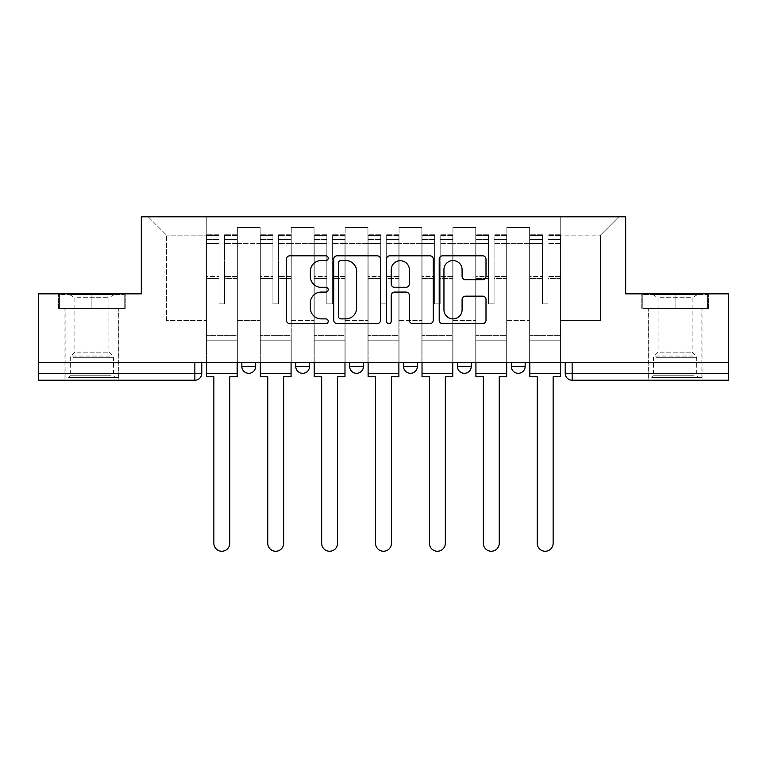 <?xml version="1.0" encoding="UTF-8"?>
<svg xmlns="http://www.w3.org/2000/svg" width="767" height="767" viewBox="0 0 767 767"><rect width="100%" height="100%" fill="white"/><g stroke="black" fill="none" stroke-linecap="round" stroke-linejoin="round"><path stroke-width="0.58" stroke-dasharray="3.83 2.88" d="M328.218 258.172A2.378 2.378 0 0 0 325.85 255.804L289.821 255.804A3.394 3.394 0 0 0 286.427 259.188L286.427 320.232A3.394 3.394 0 0 0 289.821 323.626L325.85 323.626A2.378 2.378 0 0 0 328.218 321.248A2.378 2.378 0 0 0 325.85 318.88L321.181 318.88A10.853 10.853 0 0 1 310.338 308.027L310.338 302.936A10.853 10.853 0 0 1 321.181 292.083L325.85 292.083A2.378 2.378 0 0 0 328.218 289.715A2.378 2.378 0 0 0 325.85 287.337L321.181 287.337A10.853 10.853 0 0 1 310.338 276.484L310.338 271.403A10.853 10.853 0 0 1 321.181 260.55L325.85 260.55A2.378 2.378 0 0 0 328.218 258.172M511.33 362.609L525.155 362.609L525.155 366.415L511.33 366.415L511.33 362.609L525.155 362.609M471.254 362.609L457.439 362.609L471.254 362.609L471.254 366.415A6.913 6.913 0 0 1 464.342 373.318A6.913 6.913 0 0 0 471.254 366.415L457.439 366.415M403.538 362.609L417.363 362.609L403.538 362.609M349.637 362.609L363.462 362.609L349.637 362.609M295.746 362.609L309.561 362.609L295.746 362.609M241.845 362.609L255.67 362.609L241.845 362.609M91.906 380.231L64.955 380.231L91.906 380.231M91.906 308.372L58.56 308.372L125.242 308.372L91.906 308.372L91.906 293.857L125.242 293.857L58.56 293.857L91.906 293.857L91.906 308.372L124.206 308.372L59.596 308.372L91.906 308.372L91.906 294.547L124.206 294.547L59.596 294.547L91.906 294.547L91.906 308.372M675.094 380.231L702.045 380.231L675.094 380.231M675.094 308.372L708.44 308.372L675.094 308.372L675.094 293.857L708.44 293.857L641.758 293.857L675.094 293.857L675.094 308.372L707.404 308.372L642.794 308.372L675.094 308.372L675.094 294.547L707.404 294.547L642.794 294.547L675.094 294.547L675.094 308.372M728.65 362.609L38.35 362.609L38.35 293.857L141.31 293.857L141.31 216.812L625.69 216.812L625.69 293.857L728.65 293.857L728.65 373.318L565.231 373.318A6.913 6.913 0 0 0 572.144 380.231L728.65 380.231L728.65 373.318M38.35 373.318L38.35 362.609L201.769 362.609L201.769 373.318L38.35 373.318L38.35 380.231L194.856 380.231A6.913 6.913 0 0 0 201.769 373.318M237.358 243.417L237.358 320.462L237.358 243.417L260.157 243.417L260.157 227.521L260.157 320.462L260.157 243.417L237.358 243.417M237.358 362.609L237.358 227.521L260.157 227.521L237.358 227.521L237.358 362.609L237.358 340.155L206.265 340.155L237.358 340.155L237.358 362.609L206.265 362.609L206.265 216.812L560.735 216.812L148.213 216.812L206.265 216.812L206.265 320.462L206.265 235.124L166.525 235.124L206.265 235.124L206.265 216.812L206.265 362.609L206.265 340.155L206.265 362.609L237.358 362.609M260.157 362.609L260.157 227.521L237.358 227.521L260.157 227.521L260.157 362.609L260.157 340.155L291.249 340.155L260.157 340.155L260.157 362.609L291.249 362.609L291.249 227.521L291.249 243.417L291.249 227.521L314.058 227.521L314.058 243.417L314.058 227.521L291.249 227.521L291.249 362.609L291.249 340.155L291.249 362.609L260.157 362.609M291.249 320.462L291.249 243.417L291.249 320.462L314.058 320.462L314.058 243.417L314.058 320.462L291.249 320.462M314.058 362.609L314.058 227.521L291.249 227.521L314.058 227.521L314.058 362.609L314.058 340.155L345.15 340.155L314.058 340.155L314.058 362.609L345.15 362.609L345.15 227.521L345.15 243.417L345.15 227.521L367.949 227.521L367.949 243.417L367.949 227.521L345.15 227.521L345.15 362.609L345.15 340.155L345.15 362.609L314.058 362.609M345.15 320.462L345.15 243.417L345.15 320.462L367.949 320.462L367.949 243.417L367.949 320.462L345.15 320.462M367.949 362.609L367.949 227.521L345.15 227.521L367.949 227.521L367.949 362.609L367.949 340.155L399.051 340.155L367.949 340.155L367.949 362.609L399.051 362.609L399.051 227.521L399.051 243.417L399.051 227.521L421.85 227.521L421.85 243.417L421.85 227.521L399.051 227.521L399.051 362.609L399.051 340.155L399.051 362.609L367.949 362.609M399.051 320.462L399.051 243.417L399.051 320.462L421.85 320.462L421.85 243.417L421.85 320.462L399.051 320.462M421.85 362.609L421.85 227.521L399.051 227.521L421.85 227.521L421.85 362.609L421.85 340.155L452.942 340.155L421.85 340.155L421.85 362.609L452.942 362.609L452.942 227.521L452.942 243.417L452.942 227.521L475.751 227.521L475.751 243.417L475.751 227.521L452.942 227.521L452.942 362.609L452.942 340.155L452.942 362.609L421.85 362.609M452.942 320.462L452.942 243.417L452.942 320.462L475.751 320.462L475.751 243.417L475.751 320.462L452.942 320.462M475.751 362.609L475.751 227.521L452.942 227.521L475.751 227.521L475.751 362.609L475.751 340.155L506.843 340.155L475.751 340.155L475.751 362.609L506.843 362.609L506.843 227.521L506.843 243.417L506.843 227.521L529.642 227.521L529.642 243.417L529.642 227.521L506.843 227.521L506.843 362.609L506.843 340.155L506.843 362.609L475.751 362.609M506.843 320.462L506.843 243.417L506.843 320.462L529.642 320.462L529.642 243.417L529.642 320.462L506.843 320.462M529.642 362.609L529.642 227.521L506.843 227.521L529.642 227.521L529.642 362.609L529.642 340.155L560.735 340.155L529.642 340.155L529.642 362.609L560.735 362.609L560.735 216.812L618.787 216.812L560.735 216.812L560.735 235.124L600.475 235.124L560.735 235.124L560.735 320.462L560.735 216.812L560.735 362.609L529.642 362.609L560.735 362.609L560.735 340.155L560.735 362.609L529.642 362.609M237.358 320.462L260.157 320.462L237.358 320.462M166.525 320.462L166.525 235.124L166.525 320.462L206.265 320.462L166.525 320.462M600.475 320.462L600.475 235.124L618.787 216.812L600.475 235.124L600.475 320.462L560.735 320.462L600.475 320.462M572.144 362.609L565.231 362.609L572.144 362.609L572.144 380.231A6.913 6.913 0 0 1 565.231 373.318M38.35 362.609L201.769 362.609M363.462 366.415L349.637 366.415A6.913 6.913 0 0 0 356.55 373.318M417.363 366.415L403.538 366.415A6.913 6.913 0 0 0 410.45 373.318M148.213 216.812L166.525 235.124L148.213 216.812M125.242 308.372L125.242 293.857L125.242 308.372M58.56 308.372L58.56 293.857L58.56 308.372M708.44 308.372L708.44 293.857L708.44 308.372M641.758 308.372L641.758 293.857L641.758 308.372M380.528 320.232L380.528 259.188A3.394 3.394 0 0 0 377.143 255.804L337.125 255.804A3.394 3.394 0 0 0 333.731 259.188L333.731 320.232A3.394 3.394 0 0 0 337.125 323.626L377.143 323.626A3.394 3.394 0 0 0 380.528 320.232M340.855 260.55A2.378 2.378 0 0 0 338.477 262.918L338.477 316.503A2.378 2.378 0 0 0 340.855 318.88L345.773 318.88A10.853 10.853 0 0 0 356.626 308.027L356.626 271.403A10.853 10.853 0 0 0 345.773 260.55L340.855 260.55M389.857 255.804L429.875 255.804A3.394 3.394 0 0 1 433.269 259.188L433.269 320.232A3.394 3.394 0 0 1 429.875 323.626L412.751 323.626A3.394 3.394 0 0 1 409.357 320.232L409.357 295.477A3.394 3.394 0 0 0 405.964 292.083L394.602 292.083A3.394 3.394 0 0 0 391.218 295.477L391.218 321.248A2.378 2.378 0 0 1 388.84 323.626A2.378 2.378 0 0 1 386.472 321.248L386.472 259.188A3.394 3.394 0 0 1 389.857 255.804M409.357 269.792A9.07 9.07 0 0 0 400.288 260.713A9.07 9.07 0 0 0 391.218 269.792L391.218 283.943A3.394 3.394 0 0 0 394.602 287.337L405.964 287.337A3.394 3.394 0 0 0 409.357 283.943L409.357 269.792M465.483 279.706L482.606 279.706A3.394 3.394 0 0 0 486 276.312L486 259.188A3.394 3.394 0 0 0 482.606 255.804L442.597 255.804A3.394 3.394 0 0 0 439.203 259.188L439.203 320.232A3.394 3.394 0 0 0 442.597 323.626L482.606 323.626A3.394 3.394 0 0 0 486 320.232L486 299.542A3.394 3.394 0 0 0 482.606 296.158L465.483 296.158A3.394 3.394 0 0 0 462.089 299.542L462.089 309.801A9.07 9.07 0 0 1 453.019 318.88A9.07 9.07 0 0 1 443.949 309.801L443.949 269.62A9.07 9.07 0 0 1 453.019 260.55A9.07 9.07 0 0 1 462.089 269.62L462.089 276.312A3.394 3.394 0 0 0 465.483 279.706M237.185 362.609L237.185 239.266L224.568 239.745L224.568 260.003L224.568 234.779L224.568 303.876L219.046 303.876L219.046 239.266L219.046 276.523L206.438 276.523L206.438 235.383L206.438 340.155L206.438 276.523L219.046 276.523L219.046 234.779L219.046 278.479L206.438 278.479L206.438 335.658L206.438 278.479L219.046 278.479L219.046 234.779L219.046 303.876L224.568 303.876L224.568 239.266L237.185 239.745L237.185 260.003L237.185 234.779L237.185 376.779L229.755 376.779L229.755 543.304A7.948 7.948 0 0 1 221.807 551.252A7.948 7.948 0 0 1 213.859 543.304L213.859 376.779L206.438 376.779L206.438 234.779L206.438 362.609M237.185 278.479L224.568 278.479L224.568 303.876L224.568 278.479L237.185 278.479L237.185 335.658L206.438 335.658L237.185 335.658L237.185 278.479M206.438 239.563L219.046 239.563L206.438 239.563M206.438 235.383L206.438 234.779L206.438 235.383L219.046 235.383L206.438 235.383M219.046 278.479L219.046 303.876L219.046 278.479M224.568 303.876L219.046 303.876L219.046 243.503L206.438 243.503L219.046 243.503L206.438 243.503L219.046 243.503L219.046 303.876L224.568 303.876L224.568 243.503L224.568 303.876L219.046 303.876L224.568 303.876L224.568 276.523L224.568 303.876L219.046 303.876L219.046 276.523L219.046 303.876L224.568 303.876M237.185 373.318L237.185 243.503L237.185 373.318L206.438 373.318M237.185 276.523L224.568 276.523L237.185 276.523L237.185 340.155L206.438 340.155L237.185 340.155L237.185 276.523M71.705 377.469L115.223 377.469L71.705 377.469M110.601 375.744L70.305 375.744L110.601 375.744M72.453 294.547L114.36 294.547L72.453 294.547M77.179 297.701L108.904 297.701L77.179 297.701M77.179 352.149L108.904 352.149L77.179 352.149M68.714 377.469L118.674 377.469L68.714 377.469M68.714 308.372L118.674 308.372L68.714 308.372M124.206 308.372L124.206 294.547L124.206 308.372M59.596 308.372L59.596 294.547L59.596 308.372M654.903 377.469L698.421 377.469L654.903 377.469M693.799 375.744L653.503 375.744L693.799 375.744M655.651 294.547L697.558 294.547L655.651 294.547M660.377 297.701L692.102 297.701L660.377 297.701M660.377 352.149L692.102 352.149L660.377 352.149M651.912 377.469L701.872 377.469L651.912 377.469M651.912 308.372L701.872 308.372L651.912 308.372M707.404 308.372L707.404 294.547L707.404 308.372M642.794 308.372L642.794 294.547L642.794 308.372M291.077 362.609L291.077 239.266L278.469 239.745L278.469 260.003L278.469 234.779L278.469 303.876L272.937 303.876L272.937 239.266L272.937 276.523L260.329 276.523L260.329 235.383L260.329 340.155L260.329 276.523L272.937 276.523L272.937 234.779L272.937 278.479L260.329 278.479L260.329 335.658L260.329 278.479L272.937 278.479L272.937 234.779L272.937 303.876L278.469 303.876L278.469 239.266L291.077 239.745L291.077 260.003L291.077 234.779L291.077 376.779L283.656 376.779L283.656 543.304A7.948 7.948 0 0 1 275.708 551.252A7.948 7.948 0 0 1 267.76 543.304L267.76 376.779L260.329 376.779L260.329 234.779L260.329 362.609M291.077 278.479L278.469 278.479L278.469 303.876L278.469 278.479L291.077 278.479L291.077 335.658L260.329 335.658L291.077 335.658L291.077 278.479M260.329 239.563L272.937 239.563L260.329 239.563M260.329 235.383L260.329 234.779L260.329 235.383L272.937 235.383L260.329 235.383M272.937 278.479L272.937 303.876L272.937 278.479M278.469 303.876L272.937 303.876L272.937 243.503L260.329 243.503L272.937 243.503L260.329 243.503L272.937 243.503L272.937 303.876L278.469 303.876L278.469 243.503L278.469 303.876L272.937 303.876L278.469 303.876L278.469 276.523L278.469 303.876L272.937 303.876L272.937 276.523L272.937 303.876L278.469 303.876M291.077 373.318L291.077 243.503L291.077 373.318L260.329 373.318M291.077 276.523L278.469 276.523L291.077 276.523L291.077 340.155L260.329 340.155L291.077 340.155L291.077 276.523M344.977 362.609L344.977 239.266L332.37 239.745L332.37 260.003L332.37 234.779L332.37 303.876L326.838 303.876L326.838 239.266L326.838 276.523L314.23 276.523L314.23 235.383L314.23 340.155L314.23 276.523L326.838 276.523L326.838 234.779L326.838 278.479L314.23 278.479L314.23 335.658L314.23 278.479L326.838 278.479L326.838 234.779L326.838 303.876L332.37 303.876L332.37 239.266L344.977 239.745L344.977 260.003L344.977 234.779L344.977 376.779L337.547 376.779L337.547 543.304A7.948 7.948 0 0 1 329.599 551.252A7.948 7.948 0 0 1 321.661 543.304L321.661 376.779L314.23 376.779L314.23 234.779L314.23 362.609M344.977 278.479L332.37 278.479L332.37 303.876L332.37 278.479L344.977 278.479L344.977 335.658L314.23 335.658L344.977 335.658L344.977 278.479M314.23 239.563L326.838 239.563L314.23 239.563M314.23 235.383L314.23 234.779L314.23 235.383L326.838 235.383L314.23 235.383M326.838 278.479L326.838 303.876L326.838 278.479M332.37 303.876L326.838 303.876L326.838 243.503L314.23 243.503L326.838 243.503L314.23 243.503L326.838 243.503L326.838 303.876L332.37 303.876L332.37 243.503L332.37 303.876L326.838 303.876L332.37 303.876L332.37 276.523L332.37 303.876L326.838 303.876L326.838 276.523L326.838 303.876L332.37 303.876M344.977 373.318L344.977 243.503L344.977 373.318L314.23 373.318M344.977 276.523L332.37 276.523L344.977 276.523L344.977 340.155L314.23 340.155L344.977 340.155L344.977 276.523M398.878 362.609L398.878 239.266L386.261 239.745L386.261 260.003L386.261 234.779L386.261 303.876L380.739 303.876L380.739 239.266L380.739 276.523L368.122 276.523L368.122 235.383L368.122 340.155L368.122 276.523L380.739 276.523L380.739 234.779L380.739 278.479L368.122 278.479L368.122 335.658L368.122 278.479L380.739 278.479L380.739 234.779L380.739 303.876L386.261 303.876L386.261 239.266L398.878 239.745L398.878 260.003L398.878 234.779L398.878 376.779L391.448 376.779L391.448 543.304A7.948 7.948 0 0 1 383.5 551.252A7.948 7.948 0 0 1 375.552 543.304L375.552 376.779L368.122 376.779L368.122 234.779L368.122 362.609M398.878 278.479L386.261 278.479L386.261 303.876L386.261 278.479L398.878 278.479L398.878 335.658L368.122 335.658L398.878 335.658L398.878 278.479M368.122 239.563L380.739 239.563L368.122 239.563M368.122 235.383L368.122 234.779L368.122 235.383L380.739 235.383L368.122 235.383M380.739 278.479L380.739 303.876L380.739 278.479M386.261 303.876L380.739 303.876L380.739 243.503L368.122 243.503L380.739 243.503L368.122 243.503L380.739 243.503L380.739 303.876L386.261 303.876L386.261 243.503L386.261 303.876L380.739 303.876L386.261 303.876L386.261 276.523L386.261 303.876L380.739 303.876L380.739 276.523L380.739 303.876L386.261 303.876M398.878 373.318L398.878 243.503L398.878 373.318L368.122 373.318M398.878 276.523L386.261 276.523L398.878 276.523L398.878 340.155L368.122 340.155L398.878 340.155L398.878 276.523M452.77 362.609L452.77 239.266L440.162 239.745L440.162 260.003L440.162 234.779L440.162 303.876L434.63 303.876L434.63 239.266L434.63 276.523L422.023 276.523L422.023 235.383L422.023 340.155L422.023 276.523L434.63 276.523L434.63 234.779L434.63 278.479L422.023 278.479L422.023 335.658L422.023 278.479L434.63 278.479L434.63 234.779L434.63 303.876L440.162 303.876L440.162 239.266L452.77 239.745L452.77 260.003L452.77 234.779L452.77 376.779L445.339 376.779L445.339 543.304A7.948 7.948 0 0 1 437.401 551.252A7.948 7.948 0 0 1 429.453 543.304L429.453 376.779L422.023 376.779L422.023 234.779L422.023 362.609M452.77 278.479L440.162 278.479L440.162 303.876L440.162 278.479L452.77 278.479L452.77 335.658L422.023 335.658L452.77 335.658L452.77 278.479M422.023 239.563L434.63 239.563L422.023 239.563M422.023 235.383L422.023 234.779L422.023 235.383L434.63 235.383L422.023 235.383M434.63 278.479L434.63 303.876L434.63 278.479M440.162 303.876L434.63 303.876L434.63 243.503L422.023 243.503L434.63 243.503L422.023 243.503L434.63 243.503L434.63 303.876L440.162 303.876L440.162 243.503L440.162 303.876L434.63 303.876L440.162 303.876L440.162 276.523L440.162 303.876L434.63 303.876L434.63 276.523L434.63 303.876L440.162 303.876M452.77 373.318L452.77 243.503L452.77 373.318L422.023 373.318M452.77 276.523L440.162 276.523L452.77 276.523L452.77 340.155L422.023 340.155L452.77 340.155L452.77 276.523M506.671 362.609L506.671 239.266L494.063 239.745L494.063 260.003L494.063 234.779L494.063 303.876L488.531 303.876L488.531 239.266L488.531 276.523L475.923 276.523L475.923 235.383L475.923 340.155L475.923 276.523L488.531 276.523L488.531 234.779L488.531 278.479L475.923 278.479L475.923 335.658L475.923 278.479L488.531 278.479L488.531 234.779L488.531 303.876L494.063 303.876L494.063 239.266L506.671 239.745L506.671 260.003L506.671 234.779L506.671 376.779L499.24 376.779L499.24 543.304A7.948 7.948 0 0 1 491.292 551.252A7.948 7.948 0 0 1 483.344 543.304L483.344 376.779L475.923 376.779L475.923 234.779L475.923 362.609M506.671 278.479L494.063 278.479L494.063 303.876L494.063 278.479L506.671 278.479L506.671 335.658L475.923 335.658L506.671 335.658L506.671 278.479M475.923 239.563L488.531 239.563L475.923 239.563M475.923 235.383L475.923 234.779L475.923 235.383L488.531 235.383L475.923 235.383M488.531 278.479L488.531 303.876L488.531 278.479M494.063 303.876L488.531 303.876L488.531 243.503L475.923 243.503L488.531 243.503L475.923 243.503L488.531 243.503L488.531 303.876L494.063 303.876L494.063 243.503L494.063 303.876L488.531 303.876L494.063 303.876L494.063 276.523L494.063 303.876L488.531 303.876L488.531 276.523L488.531 303.876L494.063 303.876M506.671 373.318L506.671 243.503L506.671 373.318L475.923 373.318M506.671 276.523L494.063 276.523L506.671 276.523L506.671 340.155L475.923 340.155L506.671 340.155L506.671 276.523M560.562 362.609L560.562 239.266L547.954 239.745L547.954 260.003L547.954 234.779L547.954 303.876L542.432 303.876L542.432 239.266L542.432 276.523L529.815 276.523L529.815 235.383L529.815 340.155L529.815 276.523L542.432 276.523L542.432 234.779L542.432 278.479L529.815 278.479L529.815 335.658L529.815 278.479L542.432 278.479L542.432 234.779L542.432 303.876L547.954 303.876L547.954 239.266L560.562 239.745L560.562 260.003L560.562 234.779L560.562 376.779L553.141 376.779L553.141 543.304A7.948 7.948 0 0 1 545.193 551.252A7.948 7.948 0 0 1 537.245 543.304L537.245 376.779L529.815 376.779L529.815 234.779L529.815 362.609M560.562 278.479L547.954 278.479L547.954 303.876L547.954 278.479L560.562 278.479L560.562 335.658L529.815 335.658L560.562 335.658L560.562 278.479M529.815 239.563L542.432 239.563L529.815 239.563M529.815 235.383L529.815 234.779L529.815 235.383L542.432 235.383L529.815 235.383M542.432 278.479L542.432 303.876L542.432 278.479M547.954 303.876L542.432 303.876L542.432 243.503L529.815 243.503L542.432 243.503L529.815 243.503L542.432 243.503L542.432 303.876L547.954 303.876L547.954 243.503L547.954 303.876L542.432 303.876L547.954 303.876L547.954 276.523L547.954 303.876L542.432 303.876L542.432 276.523L542.432 303.876L547.954 303.876M560.562 373.318L560.562 243.503L560.562 373.318L529.815 373.318M560.562 276.523L547.954 276.523L560.562 276.523L560.562 340.155L529.815 340.155L560.562 340.155L560.562 276.523M309.561 366.415L295.746 366.415M255.67 366.415L241.845 366.415M529.642 243.417L506.843 243.417L529.642 243.417M475.751 243.417L452.942 243.417L475.751 243.417M421.85 243.417L399.051 243.417L421.85 243.417M367.949 243.417L345.15 243.417L367.949 243.417M314.058 243.417L291.249 243.417L314.058 243.417M194.856 362.609L194.856 380.231M219.046 239.745L206.438 239.745L219.046 239.745M237.185 235.383L224.568 235.383L237.185 235.383M237.185 243.503L224.568 243.503L237.185 243.503M219.046 235.565L206.438 235.565L219.046 235.565M237.185 235.565L224.568 235.565L237.185 235.565M237.185 239.563L224.568 239.563L237.185 239.563M73.201 357.738L113.497 357.738L73.201 357.738M109.988 356.032L71.015 356.032L109.988 356.032M656.399 357.738L696.695 357.738L656.399 357.738M693.186 356.032L654.213 356.032L693.186 356.032M272.937 239.745L260.329 239.745L272.937 239.745M291.077 235.383L278.469 235.383L291.077 235.383M291.077 243.503L278.469 243.503L291.077 243.503M272.937 235.565L260.329 235.565L272.937 235.565M291.077 235.565L278.469 235.565L291.077 235.565M291.077 239.563L278.469 239.563L291.077 239.563M326.838 239.745L314.23 239.745L326.838 239.745M344.977 235.383L332.37 235.383L344.977 235.383M344.977 243.503L332.37 243.503L344.977 243.503M326.838 235.565L314.23 235.565L326.838 235.565M344.977 235.565L332.37 235.565L344.977 235.565M344.977 239.563L332.37 239.563L344.977 239.563M380.739 239.745L368.122 239.745L380.739 239.745M398.878 235.383L386.261 235.383L398.878 235.383M398.878 243.503L386.261 243.503L398.878 243.503M380.739 235.565L368.122 235.565L380.739 235.565M398.878 235.565L386.261 235.565L398.878 235.565M398.878 239.563L386.261 239.563L398.878 239.563M434.63 239.745L422.023 239.745L434.63 239.745M452.77 235.383L440.162 235.383L452.77 235.383M452.77 243.503L440.162 243.503L452.77 243.503M434.63 235.565L422.023 235.565L434.63 235.565M452.77 235.565L440.162 235.565L452.77 235.565M452.77 239.563L440.162 239.563L452.77 239.563M488.531 239.745L475.923 239.745L488.531 239.745M506.671 235.383L494.063 235.383L506.671 235.383M506.671 243.503L494.063 243.503L506.671 243.503M488.531 235.565L475.923 235.565L488.531 235.565M506.671 235.565L494.063 235.565L506.671 235.565M506.671 239.563L494.063 239.563L506.671 239.563M542.432 239.745L529.815 239.745L542.432 239.745M560.562 235.383L547.954 235.383L560.562 235.383M560.562 243.503L547.954 243.503L560.562 243.503M542.432 235.565L529.815 235.565L542.432 235.565M560.562 235.565L547.954 235.565L560.562 235.565M560.562 239.563L547.954 239.563L560.562 239.563M64.955 308.372L64.955 380.231M648.153 308.372L648.153 380.231M702.045 308.372L702.045 380.231M118.847 308.372L118.847 380.231M237.185 234.779L224.568 234.779L237.185 234.779M219.046 239.266L206.438 239.266L219.046 239.266M219.046 234.779L206.438 234.779L219.046 234.779M237.185 239.266L224.568 239.266L237.185 239.266M114.36 294.547L108.904 297.701L108.904 352.149L112.787 356.032L113.497 357.738L113.497 375.744L115.223 377.469M65.128 377.469L65.128 308.372M118.674 377.469L118.674 308.372M69.442 294.547L74.898 297.701L74.898 352.149L71.015 356.032L70.305 357.738L70.305 375.744L68.579 377.469M697.558 294.547L692.102 297.701L692.102 352.149L695.985 356.032L696.695 357.738L696.695 375.744L698.421 377.469M648.326 377.469L648.326 308.372M701.872 377.469L701.872 308.372M652.64 294.547L658.096 297.701L658.096 352.149L654.213 356.032L653.503 357.738L653.503 375.744L651.777 377.469M291.077 234.779L278.469 234.779L291.077 234.779M272.937 239.266L260.329 239.266L272.937 239.266M272.937 234.779L260.329 234.779L272.937 234.779M291.077 239.266L278.469 239.266L291.077 239.266M344.977 234.779L332.37 234.779L344.977 234.779M326.838 239.266L314.23 239.266L326.838 239.266M326.838 234.779L314.23 234.779L326.838 234.779M344.977 239.266L332.37 239.266L344.977 239.266M398.878 234.779L386.261 234.779L398.878 234.779M380.739 239.266L368.122 239.266L380.739 239.266M380.739 234.779L368.122 234.779L380.739 234.779M398.878 239.266L386.261 239.266L398.878 239.266M452.77 234.779L440.162 234.779L452.77 234.779M434.63 239.266L422.023 239.266L434.63 239.266M434.63 234.779L422.023 234.779L434.63 234.779M452.77 239.266L440.162 239.266L452.77 239.266M506.671 234.779L494.063 234.779L506.671 234.779M488.531 239.266L475.923 239.266L488.531 239.266M488.531 234.779L475.923 234.779L488.531 234.779M506.671 239.266L494.063 239.266L506.671 239.266M560.562 234.779L547.954 234.779L560.562 234.779M542.432 239.266L529.815 239.266L542.432 239.266M542.432 234.779L529.815 234.779L542.432 234.779M560.562 239.266L547.954 239.266L560.562 239.266"/><path stroke-width="1.15" d="M328.218 258.172A2.378 2.378 0 0 0 325.85 255.804L289.821 255.804A3.394 3.394 0 0 0 286.427 259.188L286.427 320.232A3.394 3.394 0 0 0 289.821 323.626L325.85 323.626A2.378 2.378 0 0 0 328.218 321.248A2.378 2.378 0 0 0 325.85 318.88L321.181 318.88A10.853 10.853 0 0 1 310.338 308.027L310.338 302.936A10.853 10.853 0 0 1 321.181 292.083L325.85 292.083A2.378 2.378 0 0 0 328.218 289.715A2.378 2.378 0 0 0 325.85 287.337L321.181 287.337A10.853 10.853 0 0 1 310.338 276.484L310.338 271.403A10.853 10.853 0 0 1 321.181 260.55L325.85 260.55A2.378 2.378 0 0 0 328.218 258.172M457.439 366.415L457.439 362.609L457.439 366.415A6.913 6.913 0 0 0 464.342 373.318A6.913 6.913 0 0 1 457.439 366.415L471.254 366.415A6.913 6.913 0 0 1 464.342 373.318M403.538 362.609L403.538 366.415L417.363 366.415A6.913 6.913 0 0 1 410.45 373.318A6.913 6.913 0 0 1 403.538 366.415L403.538 362.609M349.637 362.609L349.637 366.415L363.462 366.415A6.913 6.913 0 0 1 356.55 373.318A6.913 6.913 0 0 1 349.637 366.415L349.637 362.609M295.746 366.415L295.746 362.609L295.746 366.415A6.913 6.913 0 0 0 302.658 373.318A6.913 6.913 0 0 1 295.746 366.415L309.561 366.415A6.913 6.913 0 0 1 302.658 373.318A6.913 6.913 0 0 0 309.561 366.415A6.913 6.913 0 0 1 302.658 373.318M241.845 366.415L241.845 362.609L241.845 366.415A6.913 6.913 0 0 0 248.757 373.318A6.913 6.913 0 0 1 241.845 366.415L255.67 366.415A6.913 6.913 0 0 1 248.757 373.318A6.913 6.913 0 0 0 255.67 366.415A6.913 6.913 0 0 1 248.757 373.318M482.606 279.706A3.394 3.394 0 0 0 486 276.312L486 259.188A3.394 3.394 0 0 0 482.606 255.804L442.597 255.804A3.394 3.394 0 0 0 439.203 259.188L439.203 320.232A3.394 3.394 0 0 0 442.597 323.626L482.606 323.626A3.394 3.394 0 0 0 486 320.232L486 299.542A3.394 3.394 0 0 0 482.606 296.158L465.483 296.158A3.394 3.394 0 0 0 462.089 299.542L462.089 309.801A9.07 9.07 0 0 1 453.019 318.88A9.07 9.07 0 0 1 443.949 309.801L443.949 269.62A9.07 9.07 0 0 1 453.019 260.55A9.07 9.07 0 0 1 462.089 269.62L462.089 276.312A3.394 3.394 0 0 0 465.483 279.706L482.606 279.706M38.35 362.609L38.35 293.857L141.31 293.857L141.31 216.812L625.69 216.812L625.69 293.857L728.65 293.857L728.65 362.609L38.35 362.609L38.35 373.318L201.769 373.318L201.769 362.609M380.528 259.188A3.394 3.394 0 0 0 377.143 255.804L337.125 255.804A3.394 3.394 0 0 0 333.731 259.188L333.731 320.232A3.394 3.394 0 0 0 337.125 323.626L377.143 323.626A3.394 3.394 0 0 0 380.528 320.232L380.528 259.188M389.857 255.804L429.875 255.804A3.394 3.394 0 0 1 433.269 259.188L433.269 320.232A3.394 3.394 0 0 1 429.875 323.626L412.751 323.626A3.394 3.394 0 0 1 409.357 320.232L409.357 295.477A3.394 3.394 0 0 0 405.964 292.083L394.602 292.083A3.394 3.394 0 0 0 391.218 295.477L391.218 321.248A2.378 2.378 0 0 1 388.84 323.626A2.378 2.378 0 0 1 386.472 321.248L386.472 259.188A3.394 3.394 0 0 1 389.857 255.804M565.231 362.609L565.231 373.318L728.65 373.318L728.65 380.231L572.144 380.231A6.913 6.913 0 0 1 565.231 373.318L565.231 362.609M728.65 362.609L728.65 373.318M194.856 362.609L194.856 380.231A6.913 6.913 0 0 0 201.769 373.318A6.913 6.913 0 0 1 194.856 380.231L38.35 380.231L38.35 373.318M525.155 362.609L525.155 366.415A6.913 6.913 0 0 1 518.243 373.318A6.913 6.913 0 0 1 511.33 366.415A6.913 6.913 0 0 0 518.243 373.318A6.913 6.913 0 0 0 525.155 366.415A6.913 6.913 0 0 1 518.243 373.318M511.33 362.609L511.33 366.415L525.155 366.415M471.254 362.609L471.254 366.415M417.363 362.609L417.363 366.415A6.913 6.913 0 0 1 410.45 373.318A6.913 6.913 0 0 0 417.363 366.415L417.363 362.609M363.462 362.609L363.462 366.415A6.913 6.913 0 0 1 356.55 373.318A6.913 6.913 0 0 0 363.462 366.415L363.462 362.609M309.561 362.609L309.561 366.415L309.561 362.609M255.67 362.609L255.67 366.415L255.67 362.609M340.855 260.55A2.378 2.378 0 0 0 338.477 262.918L338.477 316.503A2.378 2.378 0 0 0 340.855 318.88L345.773 318.88A10.853 10.853 0 0 0 356.626 308.027L356.626 271.403A10.853 10.853 0 0 0 345.773 260.55L340.855 260.55M409.357 269.792A9.07 9.07 0 0 0 400.288 260.713A9.07 9.07 0 0 0 391.218 269.792L391.218 283.943A3.394 3.394 0 0 0 394.602 287.337L405.964 287.337A3.394 3.394 0 0 0 409.357 283.943L409.357 269.792M206.438 373.318L206.438 376.779L213.859 376.779L213.859 543.304A7.948 7.948 0 0 0 221.807 551.252A7.948 7.948 0 0 0 229.755 543.304L229.755 376.779L237.185 376.779L237.185 373.318L206.438 373.318L206.438 362.609M237.185 373.318L237.185 362.609M260.329 373.318L260.329 376.779L267.76 376.779L267.76 543.304A7.948 7.948 0 0 0 275.708 551.252A7.948 7.948 0 0 0 283.656 543.304L283.656 376.779L291.077 376.779L291.077 373.318L260.329 373.318L260.329 362.609M291.077 373.318L291.077 362.609M314.23 373.318L314.23 376.779L321.661 376.779L321.661 543.304A7.948 7.948 0 0 0 329.599 551.252A7.948 7.948 0 0 0 337.547 543.304L337.547 376.779L344.977 376.779L344.977 373.318L314.23 373.318L314.23 362.609M344.977 373.318L344.977 362.609M368.122 373.318L368.122 376.779L375.552 376.779L375.552 543.304A7.948 7.948 0 0 0 383.5 551.252A7.948 7.948 0 0 0 391.448 543.304L391.448 376.779L398.878 376.779L398.878 373.318L368.122 373.318L368.122 362.609M398.878 373.318L398.878 362.609M422.023 373.318L422.023 376.779L429.453 376.779L429.453 543.304A7.948 7.948 0 0 0 437.401 551.252A7.948 7.948 0 0 0 445.339 543.304L445.339 376.779L452.77 376.779L452.77 373.318L422.023 373.318L422.023 362.609M452.77 373.318L452.77 362.609M475.923 373.318L475.923 376.779L483.344 376.779L483.344 543.304A7.948 7.948 0 0 0 491.292 551.252A7.948 7.948 0 0 0 499.24 543.304L499.24 376.779L506.671 376.779L506.671 373.318L475.923 373.318L475.923 362.609M506.671 373.318L506.671 362.609M529.815 373.318L529.815 376.779L537.245 376.779L537.245 543.304A7.948 7.948 0 0 0 545.193 551.252A7.948 7.948 0 0 0 553.141 543.304L553.141 376.779L560.562 376.779L560.562 373.318L529.815 373.318L529.815 362.609M560.562 373.318L560.562 362.609M572.144 362.609L572.144 380.231"/></g></svg>
